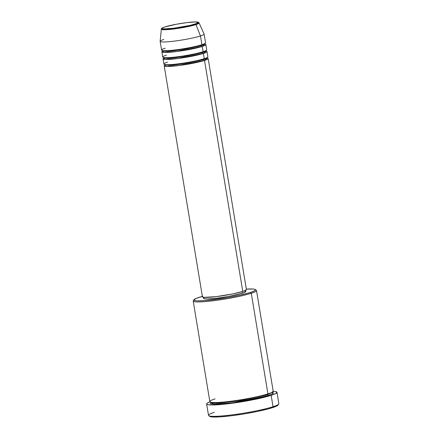<?xml version="1.0" encoding="UTF-8"?>
<svg xmlns="http://www.w3.org/2000/svg" width="439" height="439" viewBox="0 0 439 439"><rect width="100%" height="100%" fill="white"/><g stroke="black" fill="none" stroke-linecap="round" stroke-linejoin="round"><path stroke-width="0.66" d="M165.229 48.202C160.948 49.409 158.045 51.582 171.462 50.342C185.203 48.998 199.119 45.777 201.924 44.707L200.475 35.96L195.948 24.606A0.889 0.73 -107.8 0 0 195.13 24.024C192.831 24.902 181.433 27.542 170.173 28.645C159.181 29.66 161.563 27.882 165.069 26.889L176.489 24.216L186.904 22.614L195.026 21.966L198.115 22.499L196.782 23.432L190.191 25.352L173.295 28.305L163.495 28.903L162.452 28.722L162.09 28.42L162.414 28.003L165.069 26.889A0.889 0.73 -107.8 0 0 164.817 26.971A0.889 0.73 72.2 0 1 165.069 26.889C167.369 26.016 178.766 23.377 190.027 22.274C201.018 21.253 198.642 23.037 195.13 24.024A0.889 0.73 72.2 0 1 195.948 24.606L199.054 22.932A19.118 1.932 170.6 0 1 195.948 24.606L200.475 35.96A22.285 2.25 -9.4 0 0 204.097 34.006L199.054 22.932C198.615 22.707 199.087 21.829 195.174 21.95C188.55 21.928 171.446 24.738 164.943 26.916C162.183 27.838 160.987 28.59 161.349 29.177L165.454 29.742L177.652 28.464L195.948 24.606A19.118 1.932 170.6 0 1 174.689 28.881A19.118 1.932 170.6 0 1 161.349 29.177L160.142 41.282A22.285 2.25 -9.4 0 0 175.693 40.942A22.285 2.25 -9.4 0 0 200.475 35.96L201.924 44.707A22.285 2.25 -9.4 0 0 205.562 42.813L204.113 34.066A22.285 2.25 170.6 0 1 200.475 35.96A22.285 2.25 170.6 0 1 175.979 40.904A22.285 2.25 170.6 0 1 160.142 41.348A22.285 2.25 170.6 0 1 163.78 39.455M203.652 59.649A0.889 0.73 -107.8 0 0 204.53 60.456L179.633 65.455L166.167 66.426L164.916 65.109A22.285 2.25 170.6 0 0 164.197 65.845A22.285 2.25 170.6 0 0 180.034 65.4A22.285 2.25 170.6 0 0 204.53 60.456L242.767 291.419A22.285 2.25 -9.4 0 0 246.405 289.531L208.168 58.563A22.285 2.25 170.6 0 1 204.53 60.456A0.889 0.73 72.2 0 1 203.652 59.649L183.524 63.913L169.871 65.384L164.932 64.824L169.871 65.384L183.524 63.913L203.652 59.649A0.889 0.73 72.2 0 1 203.998 58.782A0.889 0.73 -107.8 0 0 203.652 59.649L207.142 57.833L203.652 59.649M167.544 62.201C163.264 63.408 160.361 65.581 173.778 64.341C187.524 62.996 201.435 59.775 204.239 58.705A22.285 2.25 -9.4 0 0 207.877 56.812L207.01 51.566A22.285 2.25 170.6 0 1 203.372 53.454L178.475 58.453L165.009 59.43L163.758 58.107A22.285 2.25 170.6 0 0 163.039 58.842A22.285 2.25 170.6 0 0 178.876 58.403A22.285 2.25 170.6 0 0 203.372 53.454L204.239 58.705L203.372 53.454A0.889 0.73 72.2 0 1 202.494 52.653A0.889 0.73 -107.8 0 0 203.372 53.454L206.094 51.1A22.285 2.25 170.6 0 1 207.01 51.566M163.549 57.443L163.774 57.822L168.713 58.387L182.366 56.916L202.494 52.653L182.366 56.916L168.713 58.387L163.972 58.052M166.386 55.204C162.106 56.411 159.203 58.585 172.62 57.344C186.366 55.994 200.277 52.773 203.081 51.709A22.285 2.25 -9.4 0 0 206.72 49.816L205.853 44.564A22.285 2.25 170.6 0 1 202.214 46.457L177.318 51.456L163.851 52.428L162.6 51.111A22.285 2.25 170.6 0 0 161.881 51.846A22.285 2.25 170.6 0 0 177.718 51.401A22.285 2.25 170.6 0 0 202.214 46.457L203.081 51.709L202.214 46.457A0.889 0.73 72.2 0 1 201.336 45.651A0.889 0.73 -107.8 0 0 202.214 46.457L204.936 44.103A22.285 2.25 170.6 0 1 205.853 44.564M202.84 51.786A0.889 0.73 -107.8 0 0 202.494 52.653A0.889 0.73 72.2 0 1 202.84 51.786M162.392 50.441L162.617 50.825L167.555 51.385L181.208 49.92L201.336 45.651L181.208 49.92L167.555 51.385L162.814 51.056M201.682 44.783A0.889 0.73 -107.8 0 0 201.336 45.651A0.889 0.73 72.2 0 1 201.682 44.783M202.829 296.254L196.206 298.383L193.928 299.98L195.3 300.682L197.638 300.874L205.309 300.578L227.89 297.576L239.365 295.326L250.395 292.473A31.196 3.155 170.6 0 1 214.611 299.59A31.196 3.155 170.6 0 1 194.038 299.672L193.308 300.682A32.091 3.243 -9.4 0 0 214.462 300.6A32.091 3.243 -9.4 0 0 251.273 293.274A32.091 3.243 -9.4 0 0 256.294 290.256L255.278 289.531A31.196 3.155 170.6 0 1 250.395 292.473L251.273 293.274L267.933 393.887A32.091 3.243 -9.4 0 0 273.168 391.16L256.513 290.552A32.091 3.243 170.6 0 1 251.273 293.274A32.091 3.243 170.6 0 1 215.999 300.397A32.091 3.243 170.6 0 1 193.198 301.033L209.853 401.647A32.091 3.243 -9.4 0 0 232.654 401.01A32.091 3.243 -9.4 0 0 267.933 393.887L251.273 293.274L250.395 292.473L254.214 290.997L255.493 289.861L254.867 289.339L253.083 289.032L246.334 289.103A31.196 3.155 170.6 0 1 255.278 289.531M194.038 299.672A31.196 3.155 170.6 0 1 199.021 297.368A31.196 3.155 170.6 0 1 202.363 296.38M206.626 403.979L208.509 415.349A35.652 3.605 -9.4 0 0 233.844 414.646A35.652 3.605 -9.4 0 0 273.036 406.728L272.449 407.672A34.763 3.512 -9.4 0 0 278.002 405.104L278.738 404.094A35.652 3.605 170.6 0 1 273.036 406.728A35.652 3.605 -9.4 0 0 278.858 403.704L276.976 392.329A35.652 3.605 170.6 0 1 271.154 395.358L273.036 406.728L271.154 395.358A35.652 3.605 170.6 0 1 231.962 403.271A35.652 3.605 170.6 0 1 206.626 403.979A35.652 3.605 170.6 0 1 209.941 401.822L207.257 403.117L206.769 403.551L206.807 404.264L208.19 404.736L212.657 404.972L225.383 404.072L241.988 401.773L258.549 398.617L271.154 395.358L275.522 393.668L276.982 392.373L275.412 391.566L272.734 391.347M272.048 392.225L273.294 392.653L273.327 393.295L268.218 395.638A0.889 0.73 72.2 0 1 267.34 394.831L272.432 392.181L267.34 394.831A0.889 0.73 72.2 0 1 267.795 393.915A0.889 0.73 -107.8 0 0 267.34 394.831L237.987 401.054L218.079 403.194L212.619 403.095L210.879 402.371L212.619 403.095L218.079 403.194L237.987 401.054L267.34 394.831A0.889 0.73 -107.8 0 0 268.218 395.638L233.131 402.733L213.469 404.259L210.918 402.486M215.088 398.919C208.926 400.659 204.744 403.792 224.06 402.003C243.854 400.066 263.888 395.424 267.933 393.887L267.335 390.271M246.405 289.553L244.781 290.695L242.767 291.419L204.53 60.456L207.252 58.096A22.285 2.25 170.6 0 1 208.168 58.563M244.166 290.881L245.818 291.447L245.434 291.94L242.323 293.241L242.059 291.644L242.323 293.241A21.39 2.162 -9.4 0 0 245.813 291.425L245.626 290.294M273.146 391.363A35.652 3.605 170.6 0 1 276.976 392.329M161.881 51.846L162.754 57.092A22.285 2.25 -9.4 0 0 178.585 56.653A22.285 2.25 -9.4 0 0 203.081 51.709L202.67 49.195M160.142 41.348L161.59 50.095A22.285 2.25 -9.4 0 0 177.427 49.656A22.285 2.25 -9.4 0 0 201.924 44.707L201.506 42.199M278.128 404.763L277.503 405.559L275.588 406.541L268.213 408.912L257.122 411.502L244.013 413.933L230.87 415.821L219.703 416.885L212.207 416.962L210.221 416.622L209.529 416.04M272.471 392.312L272.663 393.827L266.385 396.197L256.875 398.574L241.971 401.411L229.838 403.156L217.431 404.242L210.78 403.891L210.138 403.359L210.885 402.508M203.416 297.285L203.603 298.41A21.39 2.162 -9.4 0 0 218.809 297.988A21.39 2.162 -9.4 0 0 242.323 293.241L228.938 296.374L216.74 298.251L207.224 299.008L204.031 298.745L203.603 298.388L203.987 297.9M164.197 65.845L202.434 296.808A22.285 2.25 -9.4 0 0 218.271 296.369A22.285 2.25 -9.4 0 0 242.767 291.419L232.944 293.878L216.114 296.643L204.151 297.373L202.878 297.154L202.434 296.78L202.834 296.27M163.039 58.842L163.912 64.094A22.285 2.25 -9.4 0 0 179.743 63.65A22.285 2.25 -9.4 0 0 204.239 58.705L203.828 56.197M272.021 392.285L272.581 392.466L272.482 391.868M208.75 415.678L209.765 416.402A34.763 3.512 -9.4 0 0 235.924 415.162A34.763 3.512 -9.4 0 0 272.449 407.672L273.036 406.728A35.652 3.605 170.6 0 1 235.573 414.411A35.652 3.605 170.6 0 1 208.75 415.678A35.652 3.605 170.6 0 1 214.325 412.325M204.684 43.637L201.336 45.651L204.826 43.834L204.914 43.401M205.029 51.006L206.209 51.215L205.984 50.836L202.494 52.653L205.984 50.836L206.072 50.403M165.13 65.054L164.844 65.257L164.707 64.44M204.826 43.834L205.051 44.218L204.717 44.12M207.142 57.833L207.367 58.217L206.187 58.008"/></g></svg>
